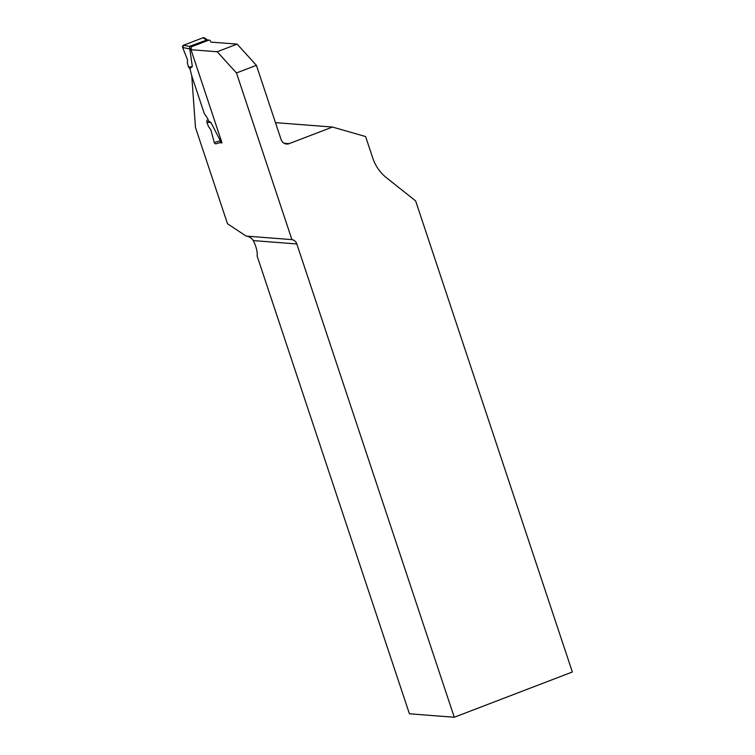 <?xml version="1.0" encoding="UTF-8"?>
<svg xmlns="http://www.w3.org/2000/svg" width="755" height="755" viewBox="0 0 755 755"><rect width="100%" height="100%" fill="white"/><g stroke="black" fill="none" stroke-linecap="round" stroke-linejoin="round"><path stroke-width="1.13" d="M208.993 122.329L207.776 118.686L204.256 113.448L191.761 75.877L195.47 127.463L227.5 223.763L245.686 235.786A12.571 3.869 69 0 1 246.092 236.088L291.921 239.618A6.71 6.314 -85.6 0 1 296.828 243.959L454.274 717.25L409.418 713.796L257.087 255.888A12.571 3.869 -111 0 0 253.302 240.6C251.481 237.863 249.075 236.362 246.092 236.088M210.862 42.12L237.136 44.111L256.398 65.317L281.115 139.618A6.71 6.314 94.4 0 0 289.165 143.639L332.464 127.048L275.471 122.65M332.464 127.048L365.599 136.551L372.725 157.946A42.752 40.251 -85.6 0 0 386.4 177.689L415.637 200.905L572.347 671.988L454.274 717.25M256.398 65.317L236.475 72.952L291.921 239.618M237.136 44.111L217.213 51.746L236.475 72.952M217.213 51.746L191.006 49.726L221.998 142.893L219.686 142.714L216.307 143.714M191.006 49.726L191.506 49.537M219.686 142.714L216.345 143.695A1.68 1.576 94.4 0 1 216.26 143.724L221.196 142.138M205.2 39.175L203.076 37.75L183.588 45.224L182.653 47.461L189.798 48.971L192.346 66.572L189.845 68.554L191.827 75.859M210.966 122.546L206.823 122.102L208.493 126.538L210.787 129.671L214.297 142.601L220.3 140.666L210.966 122.546L208.569 121.055M220.3 140.666L221.243 142.119M191.581 49.773L191.213 48.66A1.68 1.576 -85.6 0 1 192.176 46.508L189.609 46.31L206.955 39.958M189.798 48.971L189.609 46.31M206.823 122.102L206.983 120.073M192.346 66.572L188.561 67.204L189.845 68.554M188.561 67.204L187.334 62.929L187.561 59.853L182.653 47.461A1.68 1.576 -85.6 0 1 183.588 45.224L189.42 46.461M192.176 46.508L208.559 40.232A1.68 1.576 -85.6 0 1 210.57 41.232M214.297 142.601A1.68 1.576 94.4 0 0 216.26 143.724M208.201 40.411L204.445 37.901A1.68 1.576 94.4 0 0 203.076 37.75L206.379 39.958M203.076 37.75L183.588 45.224M182.653 47.461L187.561 59.853M284.031 143.242L289.165 143.639M296.828 243.959L253.302 240.6M221.432 141.185L220.356 141.1M191.213 48.66L189.562 48.528M208.559 40.232L205.992 40.034M221.772 142.204L221.017 142.148M209.21 40.138L206.87 39.958"/></g></svg>
